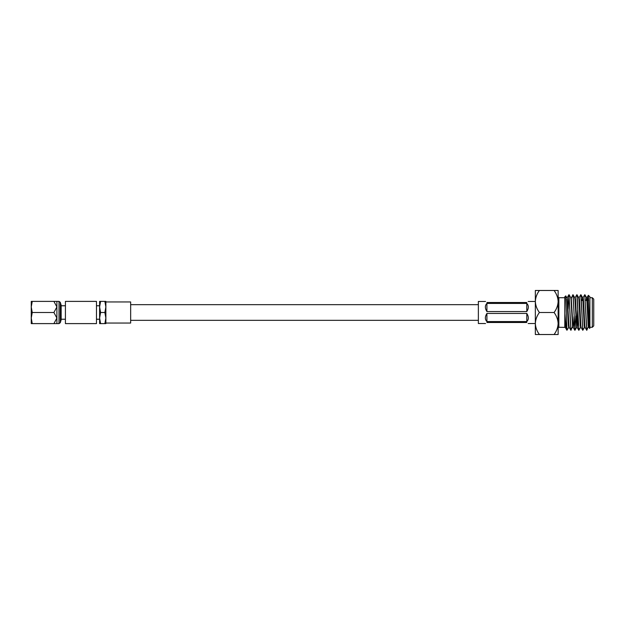 <?xml version="1.0" encoding="UTF-8"?>
<svg xmlns="http://www.w3.org/2000/svg" width="625" height="625" viewBox="0 0 625 625"><rect width="100%" height="100%" fill="white"/><g stroke="black" fill="none" stroke-linecap="round" stroke-linejoin="round"><path stroke-width="0.94" d="M478.367 304.664L130.656 304.664M478.367 320.336L130.656 320.336M59.023 323.609L53.914 323.609L56.891 323.609L56.891 318.055L53.914 323.609L32.242 323.609L31.25 318.055L31.25 301.391L53.914 301.391L56.891 306.945L53.914 312.5L56.891 318.055L56.891 301.391L53.914 301.391L59.023 301.391L60.297 302.305L61.156 305.156L61.156 319.844L60.297 322.695L59.023 323.609L59.023 301.391M61.156 305.773L65.414 305.773M61.156 319.227L65.414 319.227M96.469 305.773L99.602 305.773L99.602 319.227L96.469 319.227M130.656 323.047L105.867 323.047L105.867 301.953L130.656 301.953L130.656 323.047M32.242 323.609L31.25 323.609L31.25 318.055L32.242 312.5L31.25 306.945L32.242 301.391M65.414 323.609L65.414 301.391L96.469 301.391L96.469 323.609L65.414 323.609M104.875 323.609L99.602 323.609L99.602 301.391L105.867 301.391L105.867 323.609L104.875 323.609L105.867 318.055L104.875 312.5L105.867 306.945L104.875 301.391M100.594 323.609L99.602 318.055L100.594 312.5L104.875 312.5M100.594 312.5L99.602 306.945L100.594 301.391L99.602 301.391M60.297 322.695L60.297 302.305M32.242 312.5L53.914 312.5M593.75 299.148L593.75 325.852L592.328 327.281L592.328 297.719L593.75 299.148M589.898 324.82C589.602 333.555 589.297 325.359 589.008 312.5L588.383 295.312L588.062 300.57M588.383 295.312L589.898 296.828L589.898 328.172L589 327.375L588.719 325.414L587.406 299.586L587.07 297.586L586.797 298.977M564.797 312.5L564.797 296.828L565.773 295.891L566.93 330.258C566.273 328.258 565.562 322.68 564.797 313.531L564.797 312.5M535.344 301.492L535.344 334.523L539.406 334.523C536.898 331.148 535.539 327.484 535.344 323.508C535.547 319.516 536.898 315.844 539.406 312.5C536.898 309.133 535.539 305.461 535.344 301.492L535.344 290.477L539.406 290.477C536.898 293.828 535.547 297.492 535.344 301.492M572.945 326.023L570.891 330.266L568.961 294.695L568.109 308.414M571 330.305L568.961 294.695M568.992 294.711L568.141 309.188M574.953 330.305L573.016 294.734L574.695 297.625L574.977 299.586L576.672 327.375L574.891 330.305L573.242 297.078L572.914 294.695L570.969 298.977M580.633 327.375L578.805 330.266L577.203 297.078L576.875 294.695L575.148 297.625M578.914 330.305L576.875 294.695M584.586 327.375L582.766 330.266L581.156 297.078L580.828 294.695L579.109 297.625M582.867 330.305L580.828 294.695M588.773 326.023L586.719 330.266L584.789 294.695L583.062 297.625L582.719 300.57M586.828 330.305L584.789 294.695M568.758 327.375L566.93 330.258M575.773 315.812L574.922 330.289M554.078 290.477C556.594 293.852 557.945 297.516 558.141 301.492C557.938 305.484 556.586 309.156 554.078 312.5C556.594 315.867 557.945 319.539 558.141 323.508C557.938 327.508 556.586 331.172 554.078 334.523L558.141 334.523L558.141 290.477L539.406 290.477M564.797 297.719L558.852 297.719L558.852 327.281L564.797 327.391L564.797 313.531M554.078 312.5L539.406 312.5M554.078 334.523L539.406 334.523M589.383 325.398L589.055 327.414L588.492 327.414L588.164 325.414L586.844 299.586L586.516 297.586L586.117 300.57M585.094 327.414L584.539 327.414L584.211 325.414L582.891 299.586L582.609 297.625L580.93 294.734M586.719 330.266L585.047 327.375L584.766 325.414L583.445 299.586L583.117 297.586L582.562 297.586L582.156 300.57M581.141 327.414L580.578 327.414L580.25 325.414L578.93 299.586L578.656 297.625L576.977 294.734M577.75 309.188L576.906 326.023M574.047 316.586L573.555 325.414L573.227 327.414L572.664 327.414L571.016 299.586L570.742 297.625L569.062 294.734M569.266 327.414L568.711 327.414L568.383 325.414L567.008 298.977M582.766 330.266L581.086 327.375L580.805 325.414L579.492 299.586L579.156 297.586L578.602 297.586M578 316.586L577.508 325.414L577.18 327.414L576.625 327.414M578.805 330.266L577.133 327.375L576.852 325.414L575.531 299.586L575.203 297.586L574.648 297.586M574.852 330.266L573.172 327.375L572.891 325.414L571.195 297.625M570.891 330.266L569.219 327.375L568.938 325.414L567.289 297.586M566.938 330.266L565.258 327.375L564.797 322.602M486.914 311.57L526.797 311.57L526.797 303.438L486.914 303.438L486.914 311.57C484.852 308.195 484.852 305.484 486.914 303.438M526.797 303.438C528.859 305.484 528.859 308.195 526.797 311.57M486.914 302.508C484.852 301.18 484.852 301.18 486.914 302.508L526.797 302.508C528.859 301.18 528.859 301.18 526.797 302.508M485.539 323.539L478.367 323.539L478.367 301.461L485.539 301.461M486.914 321.562L526.797 321.562L526.797 313.43L486.914 313.43L486.914 321.562C484.852 319.516 484.852 316.805 486.914 313.43M526.797 313.43C528.859 316.805 528.859 319.516 526.797 321.562M486.914 322.492C484.852 323.82 484.852 323.82 486.914 322.492L526.797 322.492C528.859 323.82 528.859 323.82 526.797 322.492M558.852 327.281L558.141 327.992M589.898 297.719L592.328 297.719M589.898 327.281L592.328 327.281M586.516 297.586L587.07 297.586M570.688 297.586L571.242 297.586M564.797 327.414L565.312 327.414M586.57 297.625L584.891 294.734M566.781 297.625L565.773 295.891M568.914 294.734L567.242 297.625M588.359 295.328L587.023 297.625M587.477 300.57L588.695 300.57M558.852 297.719L558.141 297.008M528.172 301.461L535.344 301.461M528.172 323.539L535.344 323.539"/></g></svg>
